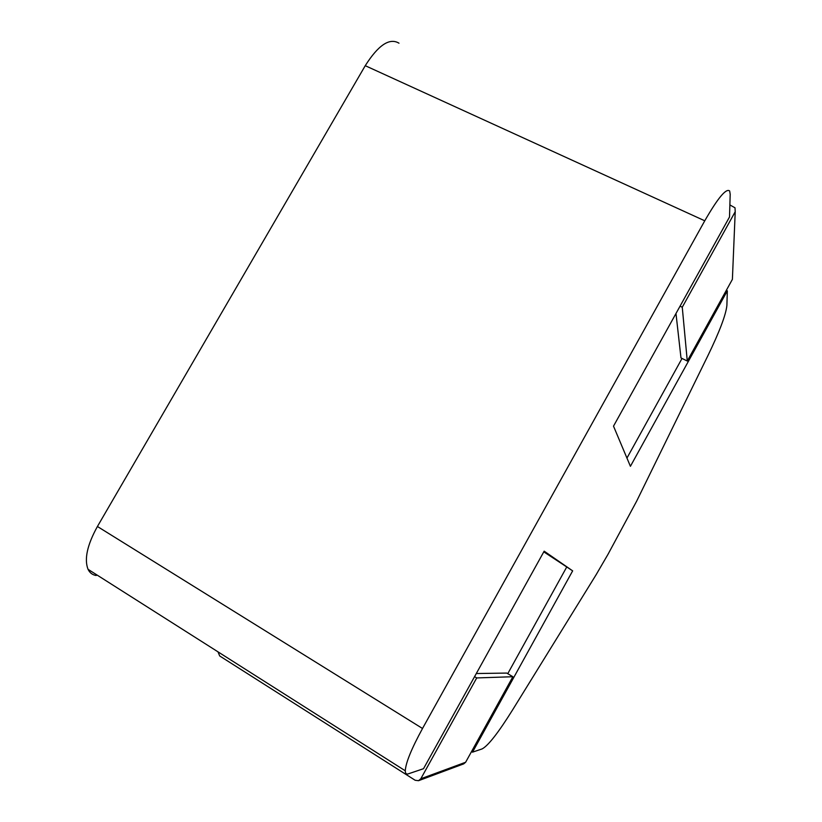 <?xml version="1.0" encoding="UTF-8"?>
<svg xmlns="http://www.w3.org/2000/svg" width="822" height="822" viewBox="0 0 822 822"><rect width="100%" height="100%" fill="white"/><g stroke="black" fill="none" stroke-linecap="round" stroke-linejoin="round"><path stroke-width="1.23" d="M543.794 551.85L572.657 570.858L544.164 551.172L423.515 768.704L408.349 773.831C406.335 774.499 405.318 773.481 405.277 770.789L88.036 569.307C84.111 559.217 87.235 544.945 97.417 526.491L422.518 728.487C411.493 748.708 405.749 762.806 405.277 770.789M422.518 728.487L704.762 220.799C717.955 197.866 726.258 187.93 729.669 191.002L730.193 194.269L729.515 216.977L613.51 426.145L630.412 466.31L727.326 290.834L726.895 305.404C725.939 314.764 719.558 331.615 707.763 355.947L636.598 501.256L607.951 554.408L596.073 574.814L512.63 709.848C498.368 732.69 488.206 745.708 482.113 748.914L472.516 752.161L471.54 751.555M476.298 673.537L506.742 673.074L512.877 676.722L465.632 762.251L463.711 763.874L418.542 780.695L420.802 778.773L476.719 677.934L512.877 676.722M566.502 567.416L507.76 673.68M572.657 570.858L472.516 752.161M726.319 290.361L727.326 290.834M675.982 313.501L680.986 357.93L687.274 361.022L682.26 307.233L680.051 306.164M626.95 458.08L682.034 358.443M704.762 220.799L365.245 65.688L97.417 526.491M96.225 575.513C92.496 574.927 89.762 572.862 88.036 569.307M365.245 65.688C378.305 45.056 389.556 37.555 398.989 43.186M732.515 276.48L732.392 279.367L687.274 361.022M732.392 279.367L735.217 211.716L682.26 307.233M729.874 204.925L735.012 207.802L735.217 211.716M217.994 651.846L219.7 655.966L415.172 780.273L418.542 780.695M476.719 677.934L474.571 676.65M420.802 778.773L465.632 762.251"/></g></svg>
